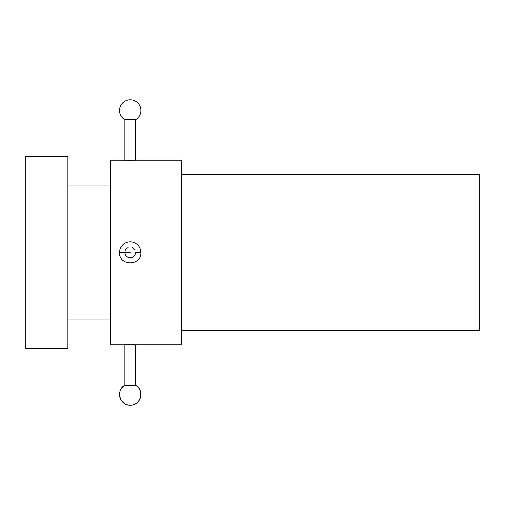 <?xml version="1.0" encoding="UTF-8"?>
<svg xmlns="http://www.w3.org/2000/svg" width="505" height="505" viewBox="0 0 505 505"><rect width="100%" height="100%" fill="white"/><g stroke="black" fill="none" stroke-linecap="round" stroke-linejoin="round"><path stroke-width="0.76" d="M124.868 252.418A5.34 5.34 0 0 0 124.868 252.5L125.272 254.545L124.868 252.5L124.969 253.542L124.868 252.5L130.208 252.5L119.527 252.5C118.864 266.28 141.552 266.28 140.889 252.5L135.548 252.5A5.34 5.34 0 0 0 135.548 252.431M125.726 255.41L125.278 254.558L126.433 256.275L128.169 257.436L130.208 257.84L132.253 257.436L133.983 256.275L135.138 254.545L135.548 252.475M135.138 344.795L126.433 344.745L135.548 344.82L135.548 385.264A10.681 10.681 0 0 1 130.208 405.199A10.681 10.681 0 0 1 124.868 385.264L124.868 344.82L127.386 344.707M133.983 344.745L132.935 344.707M130.214 344.669L131.294 344.675M128.169 344.688L129.261 344.669M127.21 248.081L127.241 248.062A5.34 5.34 0 0 0 125.537 249.906A5.34 5.34 0 0 1 127.096 248.157M132.935 247.911A5.34 5.34 0 0 1 134.873 249.906A5.34 5.34 0 0 0 132.929 247.905M132.323 247.595L132.764 247.81M125.335 250.31L125.524 249.931M124.868 119.736L135.548 119.736A10.681 10.681 0 0 0 130.208 99.801A10.681 10.681 0 0 0 124.868 119.736L124.868 160.18L135.138 160.205L110.469 160.18L110.469 344.82L124.868 344.82L110.469 344.82L110.469 160.18L124.868 160.18L124.868 119.736L135.548 119.736L135.548 160.18L135.548 119.736M25.25 348.374L67.859 348.374L67.859 156.626L25.25 156.626L25.25 348.374L67.859 348.374M67.859 319.968L110.469 319.968L67.859 319.968M110.469 185.032L67.859 185.032L110.469 185.032M135.548 160.18L181.484 160.18L181.484 344.82L135.548 344.82L181.484 344.82L181.484 160.18L135.447 160.186M126.376 248.776L125.783 249.508M181.484 330.617L479.75 330.617L479.75 174.383L181.484 174.383L479.75 174.383L479.75 330.617L181.484 330.617M134.646 160.23L135.138 160.205M126.433 160.255L132.948 160.293M125.77 344.77L132.247 344.688M135.012 254.829L134.69 255.404M133.781 256.471L134.62 255.511M67.859 348.368L67.859 156.632M25.25 156.626L67.859 156.626M25.25 156.632L25.25 348.368M128.156 160.312L127.393 160.293M130.195 160.331L129.438 160.331M132.253 160.312L131.578 160.325M127.197 256.912L125.802 255.511M132.247 257.436L130.202 257.84L127.304 256.982M133.964 256.294L133.219 256.912M133.118 256.976L132.266 257.43M135.548 252.5L135.138 254.552M124.868 344.82L124.868 385.264L135.548 385.264L135.548 344.82M135.548 385.264L124.868 385.264C115.449 389.999 119.685 405.805 130.208 405.199C140.731 405.805 144.967 389.999 135.548 385.264M128.093 247.595L127.651 247.81M140.889 252.5C140.516 247.008 137.676 243.517 132.373 242.04C128.977 241.415 125.947 242.198 123.27 244.376C120.84 246.541 119.59 249.249 119.527 252.5"/></g></svg>
